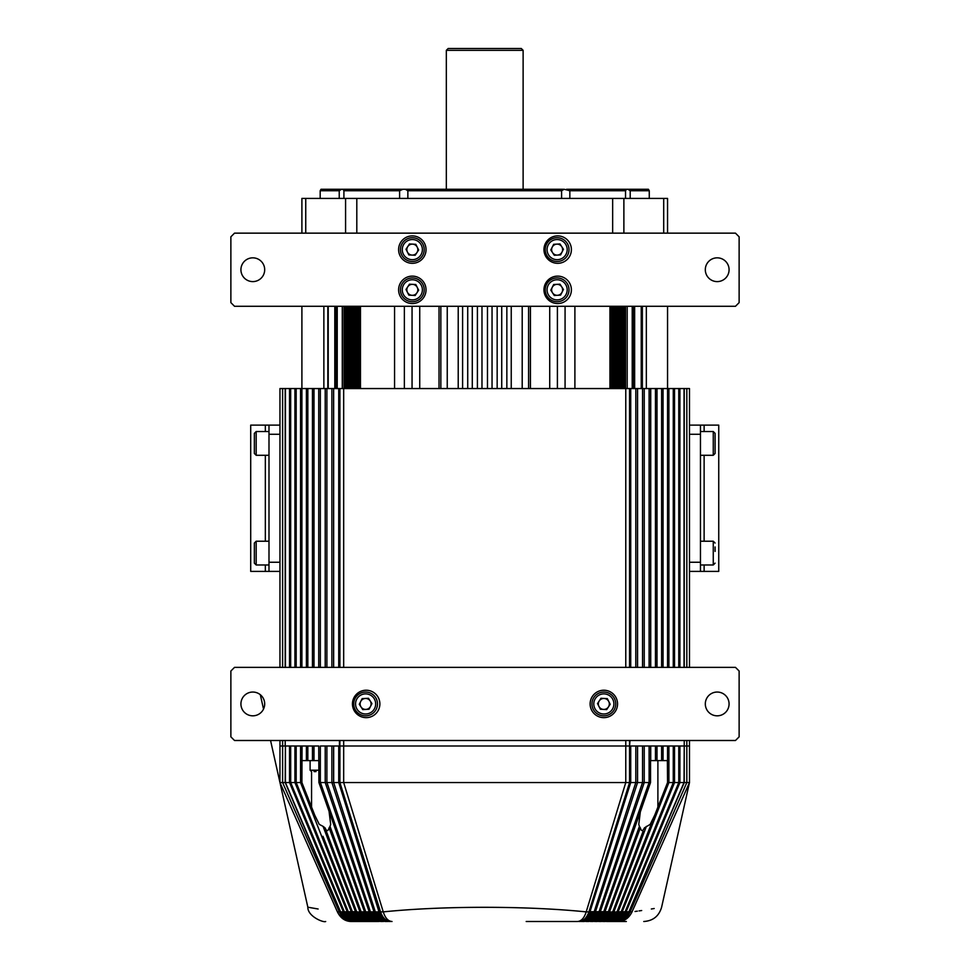 <?xml version="1.0" encoding="UTF-8"?>
<svg xmlns="http://www.w3.org/2000/svg" width="970" height="970" viewBox="0 0 970 970"><rect width="100%" height="100%" fill="white"/><g stroke="black" fill="none" stroke-linecap="round" stroke-linejoin="round"><path stroke-width="1.45" d="M318.124 908.999L307.842 907.205L270.557 740.498L279.954 782.547L279.954 745.991L318.73 745.991L318.924 782.547L625.771 782.547L586.195 911.897C584.231 918.044 581.309 921.245 577.429 921.5L526.189 921.5M653.816 817.383L646.456 836.298L654.714 815.176L650.203 824.367L644.407 827.846C642.746 831.496 641.4 831.496 640.345 827.846L639.424 826.355L608.36 911.727C605.765 917.984 601.873 921.233 596.671 921.5M655.368 760.613L650.53 760.613L650.53 782.547L640.333 811.878L638.781 824.367L639.424 826.355M315.626 817.383L301.9 782.547L302.058 745.991M314.729 815.164L319.251 824.367L323.058 826.355L355.517 911.727L357.615 911.861C360.682 918.36 364.684 921.573 369.631 921.5L350.934 921.5C344.944 921.245 340.446 918.044 337.427 911.897L355.517 911.703M640.345 827.846L609.548 911.703L610.554 911.861C608.154 918.032 604.577 921.245 599.824 921.5C604.771 921.573 608.772 918.36 611.84 911.861L612.797 911.727C610.118 917.984 606.092 921.233 600.721 921.5M643.122 831.254L612.797 911.703M608.36 911.727L609.548 911.703M325.156 828.15L356.645 911.703M377.936 921.5C373.304 921.573 369.57 918.36 366.696 911.861L368.066 911.861C370.273 918.032 373.559 921.245 377.936 921.5L369.631 921.5C364.878 921.245 361.289 918.032 358.888 911.861L383.259 911.885C443.096 905.762 526.649 905.81 586.195 911.885M326.32 831.254L325.035 827.846C326.696 831.496 328.054 831.496 329.097 827.846L359.906 911.703M325.035 827.846L323.058 826.355M383.259 911.885L343.671 782.547L343.671 745.991L629.554 745.991L629.554 782.547L625.771 782.547L625.771 745.991L635.823 745.991L635.786 782.547L594.173 911.727C591.858 917.984 588.366 921.233 583.722 921.5M667.384 760.613L667.554 782.547L668.9 782.547L618.181 911.703L619.115 911.861C616.532 918.032 612.688 921.245 607.572 921.5C612.81 921.573 617.053 918.36 620.303 911.861L619.115 911.861L621.2 911.703L673.277 782.547L674.526 782.547L622.255 911.703L623.152 911.861C620.485 918.032 616.508 921.245 611.221 921.5C616.605 921.573 620.958 918.36 624.292 911.861L623.152 911.861L625.153 911.703L678.77 782.547L679.909 782.547L626.159 911.703L627.02 911.861C624.268 918.032 620.169 921.245 614.725 921.5L606.553 921.5L614.725 921.5C620.23 921.573 624.704 918.36 628.111 911.861L627.032 911.861L628.924 911.703L684.008 782.547L689.488 782.547L689.488 745.991L686.833 745.991L689.488 745.991L689.488 740.498M296.383 745.991L294.928 745.991L294.928 782.547L296.177 782.547L296.177 745.991M307.963 745.991L306.399 745.991L306.399 760.613L301.9 760.613M314.086 745.991L312.461 745.991L312.461 760.613L306.399 760.613M320.415 745.991L625.771 745.991L625.771 740.498M326.938 745.991L325.217 745.991L325.217 782.547L369.146 911.703M375.269 911.703L333.656 782.547L333.656 745.991L331.886 745.991L331.886 782.547L373.971 911.703M627.408 808.58L635.823 782.547L635.823 745.991L642.504 745.991M586.195 911.897L588.923 911.873L629.554 782.547L642.504 782.547L631.7 814.691L642.552 782.547L642.552 745.991L649.039 745.991M642.504 782.547L649.039 782.547L635.75 820.474L649.112 782.547L649.112 745.991L655.368 745.991M661.479 760.613L655.465 760.613L655.465 745.991L686.833 745.991L686.833 782.547L630.112 911.897C627.287 918.044 623.079 921.245 617.478 921.5L626.365 921.5M589.99 911.727L630.718 782.547L630.718 745.991L630.015 745.991L630.015 782.547L589.99 911.727C587.747 917.984 584.364 921.233 579.866 921.5M594.173 911.727L595.471 911.727L637.569 782.547L637.569 745.991L635.823 745.991M631.7 814.691L599.048 911.703L600.309 911.703L644.238 782.547L644.238 745.991L642.552 745.991M650.53 782.547L649.039 782.547M650.712 760.613L650.712 745.991L649.112 745.991M656.993 760.613L656.993 745.991L655.465 745.991M663.056 760.613L661.613 760.613L661.613 745.991L663.056 745.991L663.056 760.613L667.554 760.613L667.554 745.991L668.9 745.991L668.9 782.547L673.071 782.547M678.527 782.547L674.526 782.547L674.526 745.991L673.277 745.991L673.253 782.547M683.741 782.547L679.909 782.547L679.909 745.991L678.77 745.991L678.77 782.547M628.924 911.703L684.25 782.547L684.25 745.991L686.833 745.991L686.833 740.498M380.531 911.873L339.9 782.547L339.9 745.991L343.671 745.991L343.671 740.498M379.452 911.703L339.439 782.547L339.9 740.498M378.943 911.703L338.736 782.547L338.736 745.991L339.439 745.991L339.439 740.498M318.73 760.613L314.086 760.613M313.989 745.991L313.989 760.613L312.461 760.613M296.383 782.547L300.554 782.547L300.554 745.991L301.9 745.991M351.273 911.703L300.554 782.547L301.9 782.547M296.202 782.547L348.254 911.703M290.709 782.547L290.673 745.991L289.533 745.991L289.533 782.547L290.673 782.547L344.301 911.703M290.927 782.547L294.928 782.547L347.199 911.703M340.518 911.703L285.41 782.547L285.41 745.991L285.204 782.547L340.155 911.703L339.318 911.873L282.609 782.547L285.204 782.547M285.713 782.547L289.533 782.547L343.295 911.703M337.427 911.897L337.414 911.885C297.923 905.786 297.923 905.786 337.414 911.885L279.954 782.547L282.609 782.547L282.609 745.991L285.204 745.991L285.204 740.498M339.33 911.897C342.167 918.044 346.375 921.245 351.977 921.5L352.801 921.5C347.175 921.233 342.956 917.984 340.167 911.727M615.453 921.5L617.478 921.5L615.453 921.5C621.443 921.233 625.929 917.984 628.912 911.727M630.112 911.897L632.028 911.897C629.009 918.044 624.51 921.245 618.52 921.5C652.192 921.5 652.192 921.5 618.52 921.5L617.478 921.5M365.678 921.5C360.585 921.573 356.451 918.36 353.298 911.861L354.535 911.861C357.033 918.032 360.743 921.245 365.678 921.5L366.733 921.5C361.737 921.233 358.003 917.984 355.517 911.727M356.657 911.727C359.337 917.984 363.362 921.233 368.733 921.5L374.82 921.5C370.213 921.233 366.757 917.984 364.465 911.727M646.396 826.355L613.937 911.703L614.919 911.861C612.422 918.032 608.711 921.245 603.776 921.5C608.869 921.573 612.991 918.36 616.156 911.861L617.065 911.727C614.313 917.984 610.166 921.233 604.625 921.5M643.765 921.5C653.04 920.894 658.994 916.129 661.613 907.205L689.488 782.547L632.028 911.885C671.531 905.786 671.531 905.786 632.028 911.885L632.028 911.897M654.204 908.514L651.331 908.999M641.679 910.527L639.036 910.915M637.363 911.157L635.023 911.485M629.3 911.703L630.124 911.873M625.153 911.703L625.141 911.727C622.219 917.984 617.841 921.233 611.997 921.5M625.141 911.727L626.159 911.703M621.2 911.703L621.188 911.727C618.351 917.984 614.083 921.233 608.384 921.5M621.188 911.727L622.255 911.703M617.065 911.727L618.181 911.703M667.554 782.547L654.714 815.176M646.456 836.298L617.078 911.703M612.797 911.727L613.937 911.703M640.333 811.878L605.001 911.703L608.372 911.703M635.75 820.474L603.776 911.727C601.267 917.984 597.508 921.233 592.476 921.5M603.776 911.727L605.001 911.703M600.309 911.703L603.789 911.703M595.471 911.703L599.048 911.703M590.512 911.703L594.186 911.703M588.923 911.873L590.002 911.703M326.938 782.547L370.394 911.703M320.415 782.547L365.666 911.703M318.924 782.547L364.453 911.703M329.121 811.878L330.673 824.367L330.018 826.355L361.082 911.703M330.018 826.355L329.097 827.846M322.998 836.298L352.365 911.703M372.868 911.861L371.462 911.861C374.226 918.36 377.827 921.573 382.289 921.5C378.118 921.245 374.978 918.032 372.868 911.861M588.911 911.897C586.68 918.044 583.346 921.245 578.92 921.5M392.025 921.5C388.133 921.245 385.223 918.044 383.259 911.897M390.522 921.5C386.108 921.245 382.774 918.044 380.543 911.897M590.5 911.727C588.511 917.984 585.504 921.233 581.491 921.5M389.588 921.5C385.078 921.233 381.707 917.984 379.464 911.727M591.639 911.861C589.639 918.032 586.656 921.245 582.691 921.5C586.971 921.573 590.439 918.36 593.082 911.861M387.964 921.5C383.95 921.233 380.943 917.984 378.955 911.727M376.36 911.861C379.015 918.36 382.483 921.573 386.763 921.5C382.798 921.245 379.816 918.032 377.803 911.861M595.471 911.727C593.373 917.984 590.209 921.233 585.989 921.5M385.733 921.5C381.077 921.233 377.597 917.984 375.281 911.727M596.586 911.861C594.477 918.032 591.336 921.245 587.165 921.5C591.615 921.573 595.228 918.36 597.993 911.861M383.453 921.5C379.234 921.233 376.081 917.984 373.983 911.727M599.048 911.727C596.635 917.984 593.009 921.233 588.159 921.5M600.297 911.727C598.102 917.984 594.792 921.233 590.378 921.5M381.283 921.5C376.445 921.233 372.82 917.984 370.407 911.727M601.388 911.861C599.181 918.032 595.883 921.245 591.518 921.5C596.138 921.573 599.884 918.36 602.746 911.861L599.715 917.22M379.076 921.5C374.65 921.233 371.352 917.984 369.158 911.727M604.989 911.727C602.697 917.984 599.242 921.233 594.622 921.5M376.966 921.5C371.946 921.233 368.176 917.984 365.678 911.727M606.044 911.861C603.74 918.032 600.297 921.245 595.738 921.5C600.527 921.573 604.407 918.36 607.365 911.861M362.077 911.861C365.047 918.36 368.927 921.573 373.717 921.5C369.146 921.245 365.714 918.032 363.398 911.861M609.536 911.727C607.147 917.984 603.546 921.233 598.745 921.5M372.783 921.5C367.582 921.233 363.689 917.984 361.095 911.727M370.71 921.5C365.896 921.233 362.307 917.984 359.918 911.727M613.925 911.727C611.452 917.984 607.717 921.233 602.722 921.5M618.169 911.727C615.598 917.984 611.73 921.233 606.553 921.5M364.829 921.5C359.288 921.233 355.141 917.984 352.377 911.727M362.889 921.5C357.724 921.233 353.856 917.984 351.286 911.727M349.139 911.861C352.389 918.36 356.633 921.573 361.883 921.5C356.766 921.245 352.91 918.032 350.328 911.861M622.243 911.727C619.587 917.984 615.586 921.233 610.239 921.5M361.058 921.5C355.372 921.233 351.104 917.984 348.266 911.727M359.203 921.5C353.868 921.233 349.867 917.984 347.212 911.727M345.15 911.861C348.485 918.36 352.85 921.573 358.221 921.5C352.947 921.245 348.97 918.032 346.29 911.861M626.147 911.727C623.407 917.984 619.284 921.233 613.78 921.5M357.445 921.5C351.601 921.233 347.224 917.984 344.314 911.727M355.675 921.5C350.17 921.233 346.047 917.984 343.307 911.727M341.343 911.861C344.75 918.36 349.212 921.573 354.729 921.5C349.285 921.245 345.174 918.032 342.422 911.861M629.287 911.727C626.499 917.984 622.279 921.233 616.653 921.5M353.989 921.5C348 921.233 343.513 917.984 340.531 911.727M618.375 920.966L616.423 921.391M614.786 920.966L612.894 921.379M611.027 920.966L609.208 921.379M607.111 920.979L605.62 921.342M684.044 782.547L684.25 740.498M629.554 740.498L629.554 745.991L630.015 740.498M279.954 740.498L279.954 745.991L282.609 745.991L282.609 740.498M557.677 235.892A13.713 13.713 0 0 0 543.964 249.605A13.713 13.713 0 0 0 557.677 263.319A13.713 13.713 0 0 0 571.391 249.605A13.713 13.713 0 0 0 557.677 235.892M557.677 276.123A13.713 13.713 0 0 0 543.964 289.836A13.713 13.713 0 0 0 557.677 303.549A13.713 13.713 0 0 0 571.391 289.836A13.713 13.713 0 0 0 557.677 276.123M412.323 276.123A13.713 13.713 0 0 0 398.609 289.836A13.713 13.713 0 0 0 412.323 303.549A13.713 13.713 0 0 0 426.036 289.836A13.713 13.713 0 0 0 412.323 276.123M412.323 235.892A13.713 13.713 0 0 0 398.609 249.605A13.713 13.713 0 0 0 412.323 263.319A13.713 13.713 0 0 0 426.036 249.605A13.713 13.713 0 0 0 412.323 235.892M252.806 257.838A11.883 11.883 0 0 0 240.924 269.721A11.883 11.883 0 0 0 252.806 281.603A11.883 11.883 0 0 0 264.689 269.721A11.883 11.883 0 0 0 252.806 257.838M717.194 257.838A11.883 11.883 0 0 0 705.311 269.721A11.883 11.883 0 0 0 717.194 281.603A11.883 11.883 0 0 0 729.076 269.721A11.883 11.883 0 0 0 717.194 257.838M739.128 302.628L739.128 236.813L735.478 233.152L234.522 233.152L230.872 236.813L230.872 302.628L234.522 306.29L735.478 306.29L739.128 302.628M446.333 50.331L448.164 48.5L521.29 48.5L523.121 50.331L446.333 50.331L446.333 189.271M279.954 667.372L279.954 388.558L338.736 388.558L338.736 667.372M333.632 388.558L333.632 667.372M326.89 388.558L326.89 667.372M331.886 388.558L331.886 667.372M320.342 388.558L320.342 667.372M325.217 388.558L325.217 667.372M313.989 388.558L313.989 667.372M318.73 388.558L318.73 667.372M307.842 388.558L307.842 667.372M312.461 388.558L312.461 667.372M301.9 306.29L301.9 667.372M306.399 388.558L306.399 667.372M296.177 388.558L296.177 667.372M300.554 388.558L300.554 667.372M290.673 388.558L290.673 667.372M294.928 388.558L294.928 667.372M285.41 388.558L285.41 667.372M289.533 388.558L289.533 667.372M634.647 306.29L634.647 388.558M603.837 690.228A13.713 13.713 0 0 0 590.124 703.941A13.713 13.713 0 0 0 603.837 717.642A13.713 13.713 0 0 0 617.55 703.941A13.713 13.713 0 0 0 603.837 690.228M366.163 690.228A13.713 13.713 0 0 0 352.45 703.941A13.713 13.713 0 0 0 366.163 717.642A13.713 13.713 0 0 0 379.876 703.941A13.713 13.713 0 0 0 366.163 690.228M717.194 692.046A11.883 11.883 0 0 0 705.311 703.941A11.883 11.883 0 0 0 717.194 715.824A11.883 11.883 0 0 0 729.076 703.941A11.883 11.883 0 0 0 717.194 692.046M252.806 692.046A11.883 11.883 0 0 0 240.924 703.941A11.883 11.883 0 0 0 252.806 715.824A11.883 11.883 0 0 0 264.689 703.941A11.883 11.883 0 0 0 252.806 692.046M320.185 190.738L321.021 189.271L341.598 189.271L339.233 190.738L320.185 190.738L320.185 198.413M339.233 198.413L339.233 190.738M301.9 233.152L301.9 198.413L301.9 233.152M612.652 233.152L612.652 198.413L356.802 198.413L356.802 233.152M394.56 306.29L394.56 388.558M404.369 306.29L404.369 388.558M419.731 306.29L419.731 388.558M447.243 306.29L447.243 388.558M458.216 388.558L458.216 306.29M511.238 306.29L511.238 388.558M522.199 388.558L522.199 306.29M549.723 306.29L549.723 388.558M565.073 306.29L565.073 388.558M574.895 388.558L574.895 306.29M612.652 198.413L667.554 198.413L667.554 233.152M667.554 306.29L667.554 388.558L689.488 388.558L689.488 667.372M301.9 198.413L356.802 198.413M399.604 198.413L399.604 190.738L343.913 190.738L343.913 198.413M561.594 198.413L561.594 190.738L407.861 190.738L407.861 198.413M625.541 198.413L625.541 190.738L569.839 190.738L569.839 198.413M630.209 190.738L627.857 189.271L648.421 189.271L649.269 190.738L630.209 190.738L630.209 198.413M343.913 190.738L342.907 189.271L341.598 189.271M342.907 189.271L402.962 189.271L399.604 190.738M407.861 190.738L405.278 189.271L402.962 189.271M405.278 189.271L564.176 189.271L561.594 190.738M569.839 190.738L564.176 189.271M566.492 189.271L626.547 189.271L625.541 190.738M627.857 189.271L626.547 189.271M405.824 259.56A11.883 11.883 0 0 1 402.38 243.106A11.883 11.883 0 0 1 418.822 239.663A11.883 11.883 0 0 1 422.277 256.104A11.883 11.883 0 0 1 405.824 259.56A11.883 11.883 0 0 0 422.277 256.104A11.883 11.883 0 0 0 418.822 239.663M415.33 245.022A5.48 5.48 0 0 1 412.02 255.086A5.48 5.48 0 0 1 407.739 246.61A5.48 5.48 0 0 1 415.33 245.022M406.006 249.266L409.461 243.955L415.791 244.307L418.652 249.957L415.184 255.255L408.867 254.916L406.006 249.266M405.824 299.779A11.883 11.883 0 0 1 402.38 283.337A11.883 11.883 0 0 1 418.822 279.881A11.883 11.883 0 0 1 422.277 296.335A11.883 11.883 0 0 1 405.824 299.779A11.883 11.883 0 0 0 422.277 296.335A11.883 11.883 0 0 0 418.822 279.881M415.33 285.241A5.48 5.48 0 0 1 412.02 295.304A5.48 5.48 0 0 1 407.739 286.829A5.48 5.48 0 0 1 415.33 285.241M406.006 289.484L409.461 284.186L415.791 284.525L418.652 290.175L415.184 295.486L408.867 295.135L406.006 289.484M550.62 279.881A11.883 11.883 0 0 1 567.074 283.337A11.883 11.883 0 0 1 563.631 299.779A11.883 11.883 0 0 1 547.177 296.335A11.883 11.883 0 0 1 550.62 279.881A11.883 11.883 0 0 0 547.177 296.335A11.883 11.883 0 0 0 563.631 299.779M560.126 294.419A5.48 5.48 0 0 1 552.233 287.35A5.48 5.48 0 0 1 561.715 286.829A5.48 5.48 0 0 1 560.126 294.419M559.981 284.186L563.449 289.484L560.587 295.135L554.27 295.486L550.802 290.175L553.664 284.525L559.981 284.186M550.62 239.663A11.883 11.883 0 0 1 567.074 243.106A11.883 11.883 0 0 1 563.631 259.56A11.883 11.883 0 0 1 547.177 256.104A11.883 11.883 0 0 1 550.62 239.663A11.883 11.883 0 0 0 547.177 256.104A11.883 11.883 0 0 0 563.631 259.56M560.126 254.201A5.48 5.48 0 0 1 552.233 247.132A5.48 5.48 0 0 1 561.715 246.61A5.48 5.48 0 0 1 560.126 254.201M559.981 243.955L563.449 249.266L560.587 254.916L554.27 255.255L550.802 249.957L553.664 244.307L559.981 243.955M372.116 713.884A11.883 11.883 0 0 1 355.663 710.44A11.883 11.883 0 0 1 359.118 693.986A11.883 11.883 0 0 1 375.56 697.43A11.883 11.883 0 0 1 372.116 713.884A11.883 11.883 0 0 1 355.663 710.44A11.883 11.883 0 0 1 359.118 693.986A11.883 11.883 0 0 1 375.56 697.43A11.883 11.883 0 0 1 372.116 713.884M365.314 698.461A5.48 5.48 0 0 0 361.022 706.936A5.48 5.48 0 0 0 370.504 706.415A5.48 5.48 0 0 0 365.314 698.461M371.934 703.589L369.073 709.24L362.756 709.591L359.288 704.281L362.149 698.63L368.479 698.279L371.934 703.589M610.336 693.986A11.883 11.883 0 0 1 613.792 710.44A11.883 11.883 0 0 1 597.338 713.884A11.883 11.883 0 0 1 593.895 697.43A11.883 11.883 0 0 1 610.336 693.986A11.883 11.883 0 0 1 613.792 710.44A11.883 11.883 0 0 1 597.338 713.884A11.883 11.883 0 0 1 593.895 697.43A11.883 11.883 0 0 1 610.336 693.986M598.939 706.415A5.48 5.48 0 0 0 608.433 706.936A5.48 5.48 0 0 0 604.14 698.461A5.48 5.48 0 0 0 598.939 706.415M600.976 698.279L607.305 698.63L610.166 704.281L606.699 709.591L600.369 709.24L597.52 703.589L600.976 698.279M715.084 433.347L715.084 453.463L713.265 455.294L713.265 431.529L715.084 433.347M715.084 437.47L715.084 438.525M715.084 546.971L715.084 551.409M254.358 546.971L254.358 563.158L254.358 543.042L256.189 541.224L256.189 564.989L254.358 563.158M254.358 441.726L254.358 433.347L256.189 431.529L256.189 455.294L254.358 453.463L254.358 441.726M254.358 444.466L254.358 438.525M316.038 771.587L314.013 771.587M234.522 667.372L230.872 671.022L230.872 736.848L234.522 740.498L735.478 740.498L739.128 736.848L739.128 671.022L735.478 667.372L234.522 667.372M265.331 425.127L268.993 425.127L268.993 571.391L250.709 571.391L250.709 425.127L265.331 425.127L265.331 431.529M279.954 571.391L268.993 571.391M279.954 425.127L268.993 425.127M704.123 571.391L700.461 571.391L700.461 425.127L718.746 425.127L718.746 571.391L704.123 571.391L704.123 564.989M700.461 571.391L689.488 571.391L689.488 425.127L700.461 425.127M360.476 388.558L360.476 306.29M412.056 306.29L412.056 388.558M440.853 306.29L440.853 388.558M462.605 306.29L462.605 388.558M467.722 306.29L467.722 388.558M472.293 306.29L472.293 388.558M477.41 306.29L477.41 388.558M481.981 306.29L481.981 388.558M487.474 306.29L487.474 388.558M492.045 306.29L492.045 388.558M497.161 306.29L497.161 388.558M501.732 306.29L501.732 388.558M506.849 306.29L506.849 388.558M528.601 306.29L528.601 388.558M557.398 306.29L557.398 388.558M609.948 306.29L609.948 388.558M610.106 306.29L610.106 388.558M610.7 306.29L610.7 388.558L610.7 306.29M611.367 306.29L611.367 388.558M612.603 306.29L612.603 388.558M613.173 306.29L613.173 388.558L613.161 306.29M613.84 306.29L613.84 388.558M615.053 306.29L615.053 388.558M615.586 306.29L615.586 388.558L615.574 306.29M616.265 306.29L616.265 388.558M617.453 306.29L617.453 388.558M617.938 306.29L617.938 388.558L617.926 306.29M618.63 306.29L618.63 388.558M619.794 306.29L619.794 388.558M620.23 306.29L620.23 388.558L620.23 306.29M620.945 306.29L620.945 388.558M622.073 306.29L622.073 388.558M622.473 306.29L622.473 388.558M623.189 306.29L623.189 388.558M624.292 306.29L624.292 388.558M624.644 306.29L624.644 388.558L624.644 306.29M625.492 306.29L625.492 388.558M627.202 306.29L627.202 388.558M632.222 306.29L632.222 388.558M633.374 306.29L633.374 388.558M633.725 306.29L633.725 388.558M642.358 306.29L642.358 388.558M646.335 388.558L646.335 306.29M323.859 306.29L323.859 388.558M327.836 306.29L327.836 388.558M335.729 306.29L335.729 388.558M336.081 306.29L336.081 388.558M337.233 306.29L337.233 388.558M342.289 306.29L342.289 388.558M343.962 306.29L343.962 388.558M344.811 306.29L344.811 388.558L344.811 306.29M345.162 306.29L345.162 388.558M346.266 306.29L346.266 388.558M346.981 306.29L346.981 388.558M347.381 306.29L347.381 388.558M348.509 306.29L348.509 388.558M349.224 306.29L349.224 388.558L349.224 306.29M349.661 306.29L349.661 388.558M350.813 306.29L350.813 388.558M351.516 306.29L351.516 388.558L351.528 306.29M352.001 306.29L352.001 388.558M353.189 306.29L353.189 388.558M353.868 306.29L353.868 388.558L353.88 306.29M354.389 306.29L354.389 388.558M355.602 306.29L355.602 388.558M356.281 306.29L356.281 388.558L356.281 306.29M356.839 306.29L356.839 388.558M358.088 306.29L358.088 388.558M358.742 306.29L358.742 388.558M359.349 306.29L359.349 388.558M338.736 388.558L343.671 388.558L343.671 667.372M635.786 667.372L635.823 388.558L343.671 388.558M635.823 667.372L635.823 388.558L642.504 388.558M642.552 667.372L642.552 388.558L649.039 388.558M649.112 667.372L649.112 388.558L655.368 388.558M655.465 667.372L655.465 388.558L667.554 388.558L667.554 667.372M686.833 388.558L686.833 667.372M282.609 388.558L282.609 667.372M285.204 388.558L285.204 667.372M339.439 388.558L339.439 667.372M339.9 388.558L339.9 667.372M625.771 388.558L625.771 667.372M629.554 388.558L629.554 667.372M630.015 388.558L630.015 667.372M630.718 388.558L630.718 667.372M637.569 388.558L637.569 667.372M644.238 388.558L644.238 667.372M650.712 388.558L650.712 667.372M656.993 388.558L656.993 667.372M663.056 388.558L663.056 667.372M668.9 388.558L668.9 667.372M674.526 388.558L674.526 667.372M679.909 388.558L679.909 667.372M684.25 388.558L684.25 667.372M311.564 807.379L311.564 771.587M657.89 807.379L657.89 760.613M641.231 306.29L641.231 388.558M439.022 306.29L439.022 388.558M530.432 306.29L530.432 388.558M305.744 198.413L305.744 233.152M345.575 233.152L345.575 198.413M623.88 198.413L623.88 233.152M663.698 233.152L663.698 198.413M417.827 241.19A10.052 10.052 0 0 0 403.908 244.113A10.052 10.052 0 0 0 406.83 258.032A10.052 10.052 0 0 0 420.75 255.11A10.052 10.052 0 0 0 417.827 241.19M417.827 281.409A10.052 10.052 0 0 0 403.908 284.331A10.052 10.052 0 0 0 406.83 298.251A10.052 10.052 0 0 0 420.75 295.329A10.052 10.052 0 0 0 417.827 281.409M562.624 298.251A10.052 10.052 0 0 0 565.546 284.331A10.052 10.052 0 0 0 551.627 281.409A10.052 10.052 0 0 0 548.705 295.329A10.052 10.052 0 0 0 562.624 298.251M562.624 258.032A10.052 10.052 0 0 0 565.546 244.113A10.052 10.052 0 0 0 551.627 241.19A10.052 10.052 0 0 0 548.705 255.11A10.052 10.052 0 0 0 562.624 258.032M360.112 695.514A10.052 10.052 0 0 0 357.19 709.434A10.052 10.052 0 0 0 371.11 712.356A10.052 10.052 0 0 0 374.032 698.436A10.052 10.052 0 0 0 360.112 695.514M598.332 712.356A10.052 10.052 0 0 0 612.252 709.434A10.052 10.052 0 0 0 609.342 695.514A10.052 10.052 0 0 0 595.422 698.436A10.052 10.052 0 0 0 598.332 712.356M700.461 564.989L713.265 564.989L713.265 541.224L715.084 543.042M310.109 760.613L310.109 770.216L318.924 770.216M265.331 455.294L265.331 541.224M265.331 564.989L265.331 571.391M279.954 562.248L268.993 562.248M279.954 434.269L268.993 434.269M704.123 541.224L704.123 455.294M704.123 431.529L704.123 425.127M689.488 434.269L700.461 434.269M689.488 562.248L700.461 562.248M328.224 306.29L328.224 388.558M622.461 388.558L622.461 306.29M346.993 306.29L346.993 388.558M358.754 306.29L358.754 388.558M342.046 808.58L333.632 782.547L333.632 745.991M337.754 814.691L326.89 782.547L326.89 745.991M333.704 820.474L320.342 782.547L320.342 745.991M307.842 760.613L307.842 745.991M263.525 709.07L260.312 694.726L263.525 709.07M307.842 907.205C307.599 916.335 323.483 922.87 325.69 921.5M649.269 190.738L649.269 198.413M700.461 431.529L713.265 431.529M700.461 455.294L713.265 455.294M713.265 564.989L715.084 563.158M700.461 541.224L713.265 541.224M268.993 564.989L256.189 564.989M268.993 541.224L256.189 541.224M268.993 431.529L256.189 431.529M268.993 455.294L256.189 455.294M310.109 770.216L311.479 771.587M334.808 306.29L334.808 388.558M661.613 388.558L661.613 667.372M673.277 388.558L673.277 667.372M678.77 388.558L678.77 667.372M684.044 388.558L684.044 667.372M523.121 50.331L523.121 189.271"/></g></svg>
